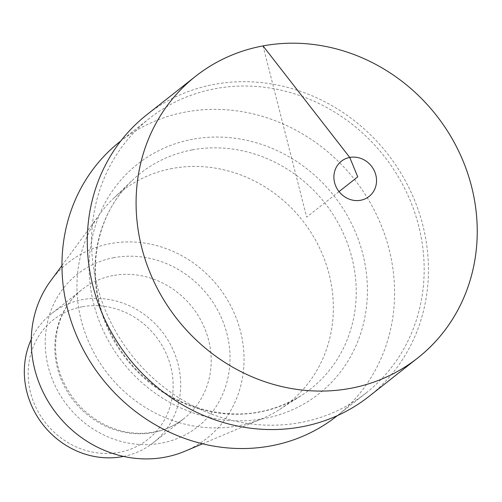 <?xml version="1.0" encoding="UTF-8"?>
<svg xmlns="http://www.w3.org/2000/svg" width="502" height="502" viewBox="0 0 502 502"><rect width="100%" height="100%" fill="white"/><g stroke="black" fill="none" stroke-linecap="round" stroke-linejoin="round"><path stroke-width="0.38" stroke-dasharray="2.51 1.88" d="M82.102 306.804A76.229 70.067 51.7 0 0 49.234 427.227A76.229 70.067 51.7 0 0 170.617 404.7A76.229 70.067 51.7 0 0 82.102 306.804M123.498 456.412A82.209 75.564 51.7 0 0 153.405 442.676A82.209 75.564 51.7 0 0 171.703 346.926A82.209 75.564 51.7 0 0 82.497 299.638A82.209 75.564 51.7 0 0 51.599 313.562A82.209 75.564 51.7 0 0 31.262 339.44M185 451.198A111.883 102.835 51.7 0 0 237.214 320.621A111.883 102.835 51.7 0 0 110.415 243.595A111.883 102.835 51.7 0 0 50.677 280.85M172.343 168.465A134.825 123.919 51.7 0 0 113.283 198.61A134.825 123.919 51.7 0 0 100.356 213.356A134.825 123.919 51.7 0 0 107.842 373.908A134.825 123.919 51.7 0 0 262.22 418.63A134.825 123.919 51.7 0 0 279.57 409.494A134.825 123.919 51.7 0 0 321.198 251.471A134.825 123.919 51.7 0 0 172.343 168.465M119.984 141.62A174.884 160.74 -128.3 0 1 354.494 179.415A174.884 160.74 -128.3 0 1 336.553 416.271M300.416 422.571A174.884 160.74 -128.3 0 1 110.647 321.97A174.884 160.74 -128.3 0 1 149.577 118.284A174.884 160.74 -128.3 0 1 384.08 156.084A174.884 160.74 -128.3 0 1 366.146 392.94A174.884 160.74 -128.3 0 1 300.416 422.571M368.926 396.461A179.371 164.863 51.7 0 0 387.318 153.53A179.371 164.863 51.7 0 0 146.797 114.763M263.01 45.895L306.659 217.134L339.032 191.607M113.013 275.573A82.209 75.564 51.7 0 0 82.115 289.497A82.209 75.564 51.7 0 0 73.681 400.841A82.209 75.564 51.7 0 0 183.92 418.612A82.209 75.564 51.7 0 0 202.218 322.861A82.209 75.564 51.7 0 0 113.013 275.573M113.998 257.658A97.156 89.3 51.7 0 0 72.112 411.144A97.156 89.3 51.7 0 0 226.816 382.43A97.156 89.3 51.7 0 0 113.998 257.658M192.172 149.916A137.36 126.253 51.7 0 0 132.007 180.632A137.36 126.253 51.7 0 0 126.46 359.225A137.36 126.253 51.7 0 0 301.426 395.488A137.36 126.253 51.7 0 0 343.839 234.478A137.36 126.253 51.7 0 0 192.172 149.916M192.661 139.255A146.32 134.492 51.7 0 0 129.579 370.413A146.32 134.492 51.7 0 0 362.563 327.172A146.32 134.492 51.7 0 0 192.661 139.255M153.405 442.676L183.92 418.612C171.464 428.313 156.938 433.22 140.334 433.333C128.939 433.276 117.775 430.735 106.851 425.709C86.815 416.064 72.131 400.935 62.781 380.321C47.746 346.719 57.335 308.14 82.115 289.497L51.599 313.562M202.544 443.799L262.22 418.63M61.959 265.52L100.356 213.356M279.57 409.494L301.426 395.488C263.964 418.072 223.585 420.005 180.293 401.293C144.156 383.697 118.748 355.962 104.077 318.073C85.528 269.16 97.212 213.193 132.007 180.632L113.283 198.61M149.577 118.284L120.806 140.968M366.146 392.94L337.382 415.625"/><path stroke-width="0.75" d="M31.262 339.44A82.209 75.564 51.7 0 0 43.166 424.905A82.209 75.564 51.7 0 0 123.498 456.412M61.959 265.52L50.677 280.85A111.883 102.835 51.7 0 0 56.889 414.087A111.883 102.835 51.7 0 0 185 451.198L202.544 443.799M337.382 415.625L336.553 416.271A174.884 160.74 -128.3 0 1 270.823 445.901A174.884 160.74 -128.3 0 1 81.06 345.307A174.884 160.74 -128.3 0 1 119.984 141.62L120.806 140.968M195.598 76.285L146.797 114.763A179.371 164.863 51.7 0 0 106.876 323.671A179.371 164.863 51.7 0 0 301.507 426.851A179.371 164.863 51.7 0 0 368.926 396.461L417.727 357.982A179.371 164.863 51.7 0 0 436.119 115.052A179.371 164.863 51.7 0 0 195.598 76.285A179.371 164.863 51.7 0 0 155.676 285.192A179.371 164.863 51.7 0 0 350.308 388.372A179.371 164.863 51.7 0 0 417.727 357.982M360.668 200.254A22.421 20.607 -128.3 0 1 334.602 182.672A22.421 20.607 -128.3 0 1 349.756 157.446A22.421 20.607 -128.3 0 1 375.822 175.022A22.421 20.607 -128.3 0 1 360.668 200.254M350.308 388.372A179.371 164.863 -128.3 0 1 142.035 158.017A179.371 164.863 -128.3 0 1 427.635 105.006A179.371 164.863 -128.3 0 1 350.308 388.372M339.032 191.607L357.738 176.861L349.756 157.446L263.01 45.895"/></g></svg>

